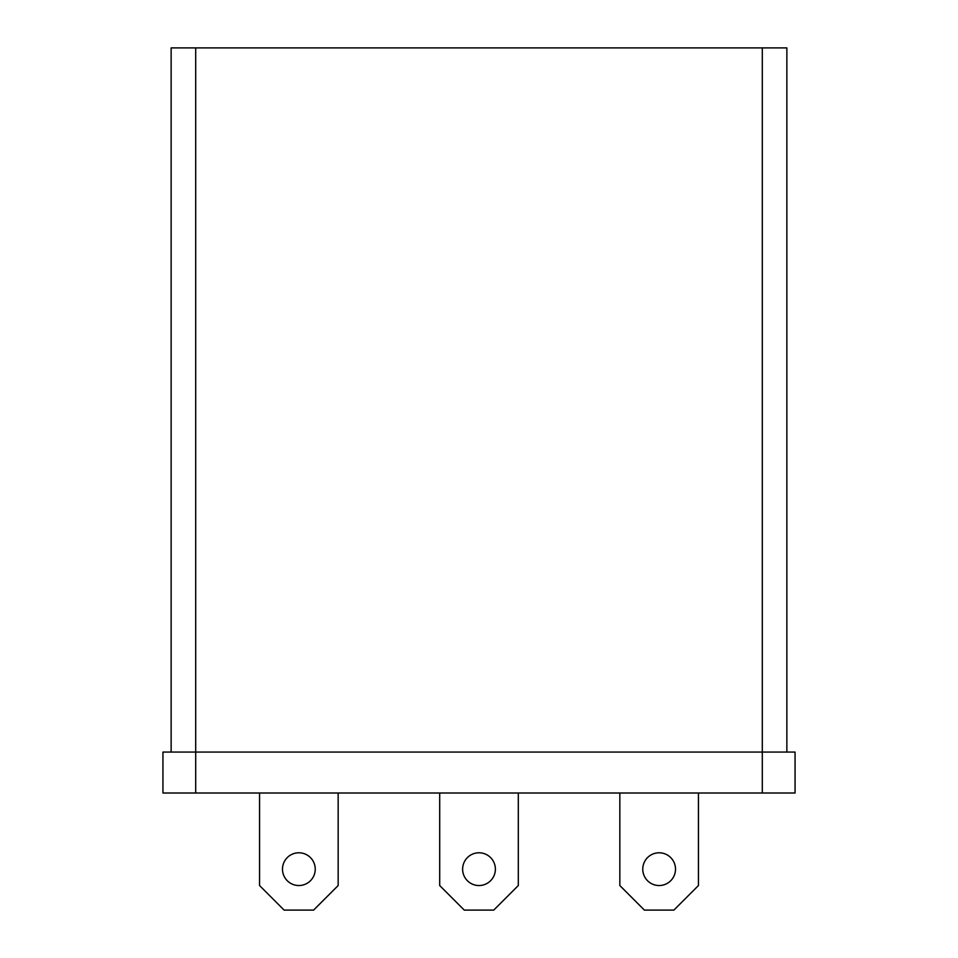 <?xml version="1.0" encoding="UTF-8"?>
<svg xmlns="http://www.w3.org/2000/svg" width="958" height="958" viewBox="0 0 958 958"><rect width="100%" height="100%" fill="white"/><g stroke="black" fill="none" stroke-linecap="round" stroke-linejoin="round"><path stroke-width="1.44" d="M786.865 752.066L786.865 47.9L171.135 47.9L171.135 752.066M795.056 752.066L162.944 752.066L162.944 793.008L795.056 793.008L795.056 752.066M675.51 869.157A16.382 16.382 0 0 1 650.949 883.348A16.382 16.382 0 0 1 650.949 854.979A16.382 16.382 0 0 1 675.51 869.157M495.382 869.157A16.382 16.382 0 0 1 470.809 883.348A16.382 16.382 0 0 1 470.809 854.979A16.382 16.382 0 0 1 495.382 869.157M315.242 869.157A16.382 16.382 0 0 1 290.681 883.348A16.382 16.382 0 0 1 290.681 854.979A16.382 16.382 0 0 1 315.242 869.157M698.442 793.008L698.442 885.539L673.881 910.1L644.399 910.1L619.838 885.539L619.838 793.008M518.302 793.008L518.302 885.539L493.741 910.1L464.259 910.1L439.698 885.539L439.698 793.008M338.162 793.008L338.162 885.539L313.601 910.1L284.119 910.1L259.558 885.539L259.558 793.008M195.695 47.9L195.695 793.008M762.305 47.9L762.305 793.008"/></g></svg>
